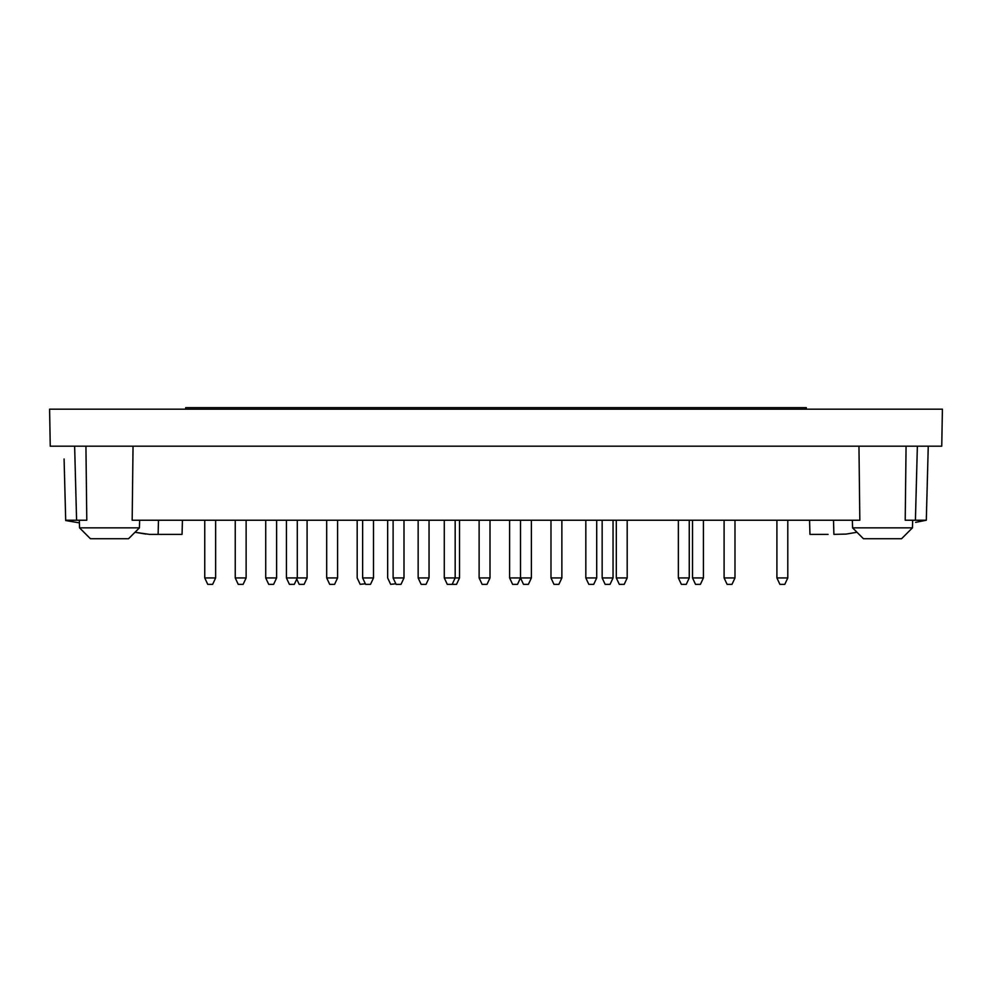 <?xml version="1.0" encoding="UTF-8"?>
<svg xmlns="http://www.w3.org/2000/svg" width="992" height="992" viewBox="0 0 992 992"><rect width="100%" height="100%" fill="white"/><g stroke="black" fill="none" stroke-linecap="round" stroke-linejoin="round"><path stroke-width="1.49" d="M49.6 409.175L942.4 409.175L941.755 446.189L50.245 446.189L49.6 409.175M828.072 534.378L809.943 534.378L809.571 520.23M163.928 534.378L149.42 534.378L158.112 534.378L158.484 520.23M90.433 538.73L79.546 527.843L90.433 538.73L128.538 538.73L135.011 532.258L149.42 534.378M912.454 527.843L852.574 527.843L863.462 538.73L901.567 538.73L912.454 527.843L912.652 520.23M906.068 446.189L905.212 520.23L926.305 520.23L915.641 522.35M846.213 534.08L856.989 532.258L846.213 534.08L833.888 534.378L833.516 520.23M128.538 538.73L139.426 527.843L79.546 527.843L79.41 522.871L76.359 522.35M182.429 520.23L182.057 534.378L158.112 534.378M145.787 534.08L135.011 532.258M79.41 522.871L65.708 520.552L64.083 458.998M926.305 520.23L928.252 446.189M65.695 520.23L86.788 520.23L85.932 446.189M858.96 446.189L859.828 520.23L132.172 520.23L133.04 446.189M806.298 409.175L806.298 407.65L185.702 407.65L185.702 409.175M703.415 577.939L692.528 577.939L695.516 584.35L700.414 584.35L703.415 577.939L703.415 520.23M692.528 577.939L692.528 520.23M627.192 577.939L616.305 577.939L619.306 584.35L624.204 584.35L627.192 577.939L627.192 520.23M616.305 577.939L616.305 520.23M596.713 577.939L585.826 577.939L588.814 584.35L593.712 584.35L596.713 577.939L596.713 520.23M585.826 577.939L585.826 520.23M490.011 577.939L479.124 577.939L482.112 584.35L487.022 584.35L490.011 577.939L490.011 520.23M479.124 577.939L479.124 520.23M429.04 577.939L418.153 577.939L421.141 584.35L426.052 584.35L429.04 577.939L429.04 520.23M418.153 577.939L418.153 520.23M357.182 520.23L357.182 577.939L360.17 584.35L365.341 583.767M296.757 579.105L299.2 584.35L304.098 584.35L307.098 577.939L307.098 520.23M297.302 520.23L297.302 577.939L294.302 584.35L289.404 584.35L286.415 577.939L307.098 577.939M787.797 577.939L776.91 577.939L779.898 584.35L784.796 584.35L787.797 577.939L787.797 520.23M776.91 577.939L776.91 520.23M689.254 577.939L678.367 577.939L681.368 584.35L686.266 584.35L689.254 577.939L689.254 520.23M678.367 577.939L678.367 520.23M613.044 577.939L602.156 577.939L605.145 584.35L610.055 584.35L613.044 577.939L613.044 520.23M602.156 577.939L602.156 520.23M561.869 577.939L550.982 577.939L553.982 584.35L558.88 584.35L561.869 577.939L561.869 520.23M550.982 577.939L550.982 520.23M531.39 577.939L520.502 577.939L517.502 584.35L512.604 584.35L509.615 577.939L520.502 577.939L523.491 584.35L528.389 584.35L531.39 577.939L531.39 520.23M520.502 577.939L520.502 520.23M452.178 584.35L455.167 577.939L444.28 577.939L447.28 584.35L456.531 584.35L459.532 577.939L459.532 520.23M444.28 577.939L444.28 520.23M403.992 577.939L393.105 577.939L396.106 584.35L401.004 584.35L403.992 577.939L403.992 520.23M393.105 577.939L393.105 520.23M373.513 577.939L362.626 577.939L365.614 584.35L370.512 584.35L373.513 577.939L373.513 520.23M362.626 577.939L362.626 520.23M286.415 577.939L286.415 520.23M246.128 577.939L235.24 577.939L238.229 584.35L243.127 584.35L246.128 577.939L246.128 520.23M235.24 577.939L235.24 520.23M207.75 584.35L204.749 577.939L207.75 584.35L212.648 584.35L215.636 577.939L215.636 520.23M204.749 520.23L204.749 577.939L215.636 577.939L212.648 584.35M276.607 577.939L265.72 577.939L268.72 584.35L273.618 584.35L276.607 577.939L276.607 520.23M265.72 577.939L265.72 520.23M337.578 577.939L326.69 577.939L329.691 584.35L334.589 584.35L337.578 577.939L337.578 520.23M326.69 577.939L326.69 520.23M387.661 520.23L387.661 577.939L390.662 584.35L395.833 583.767M455.167 520.23L455.167 577.939L459.532 577.939M509.615 577.939L509.615 520.23M734.985 577.939L724.098 577.939L727.099 584.35L731.997 584.35L734.985 577.939L734.985 520.23M724.098 577.939L724.098 520.23M915.418 520.23L917.364 446.189M76.582 520.23L74.636 446.189M139.426 527.843L139.624 520.23M79.546 527.843L79.348 520.23M852.574 527.843L852.376 520.23"/></g></svg>
